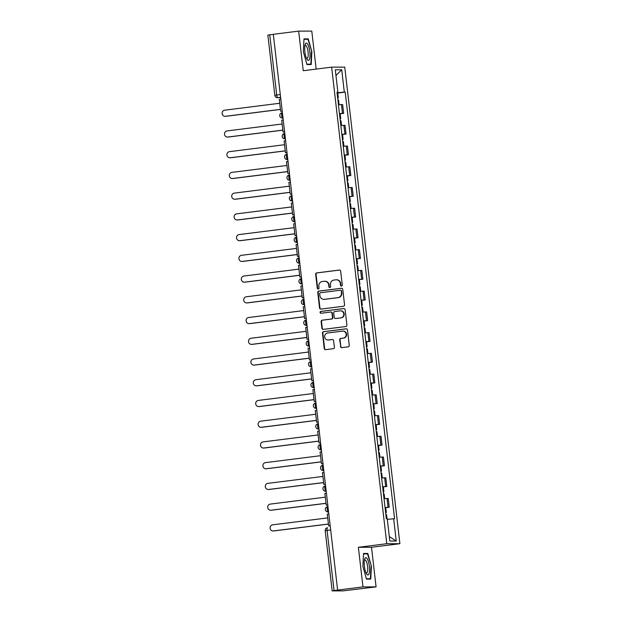 <?xml version="1.0" encoding="UTF-8"?>
<svg xmlns="http://www.w3.org/2000/svg" width="622" height="622" viewBox="0 0 622 622"><rect width="100%" height="100%" fill="white"/><g stroke="black" fill="none" stroke-linecap="round" stroke-linejoin="round"><path stroke-width="0.93" d="M341.509 286.089A0.917 0.879 -90.1 0 0 342.279 285.063L340.669 271.208A1.314 1.26 -90.1 0 0 339.27 270.057L316.769 272.887A1.314 1.26 -90.1 0 0 315.673 274.349L317.274 288.211A0.917 0.879 -90.1 0 0 318.254 289.012A0.917 0.879 -90.1 0 0 319.024 287.994L318.814 286.198A4.206 4.027 -90.1 0 1 322.336 281.517L324.21 281.284A4.206 4.027 -90.1 0 1 328.688 284.954L328.898 286.75A0.917 0.879 -90.1 0 0 329.878 287.551A0.917 0.879 -90.1 0 0 330.647 286.524L330.445 284.736A4.206 4.027 -90.1 0 1 333.96 280.055L335.833 279.822A4.206 4.027 -90.1 0 1 340.32 283.492L340.522 285.288A0.917 0.879 -90.1 0 0 341.509 286.089M340.436 346.47A1.314 1.26 -90.1 0 0 341.843 347.62L348.149 346.827A1.314 1.26 -90.1 0 0 349.253 345.365L347.473 329.971A1.314 1.26 -90.1 0 0 346.073 328.82L323.572 331.658A1.314 1.26 -90.1 0 0 322.468 333.12L324.249 348.514A1.314 1.26 -90.1 0 0 325.648 349.657L333.275 348.701A1.314 1.26 -90.1 0 0 334.379 347.239L333.617 340.646A1.314 1.26 -90.1 0 0 332.21 339.503L328.432 339.977A3.514 3.367 -90.1 0 1 324.668 336.704A3.514 3.367 -90.1 0 1 327.623 332.995L342.434 331.137A3.514 3.367 -90.1 0 1 346.205 334.411A3.514 3.367 -90.1 0 1 343.243 338.111L340.778 338.422A1.314 1.26 -90.1 0 0 339.674 339.884L340.825 346.47A1.314 1.26 -90.1 0 0 341.882 347.612M386.783 543.714L358.381 547.29L362.968 586.896L337.622 590.084L273.315 34.311L298.661 31.116L303.241 70.721L331.643 67.145L386.783 543.714L399.899 543.698L344.759 67.129L331.643 67.145M343.461 306.257A1.314 1.26 -90.1 0 0 344.557 304.796L342.776 289.401A1.314 1.26 -90.1 0 0 341.377 288.258L318.876 291.088A1.314 1.26 -90.1 0 0 317.772 292.55L319.553 307.944A1.314 1.26 -90.1 0 0 320.96 309.087L343.461 306.257M345.124 309.686L346.905 325.081A1.314 1.26 -90.1 0 1 345.809 326.542L323.308 329.372A1.314 1.26 -90.1 0 1 321.901 328.229L321.139 321.636A1.314 1.26 -90.1 0 1 322.243 320.175L331.363 319.032A1.314 1.26 -90.1 0 0 332.467 317.57L331.961 313.193A1.314 1.26 -90.1 0 0 330.562 312.05L321.061 313.247A0.917 0.879 -90.1 0 1 320.073 312.384A0.917 0.879 -90.1 0 1 320.843 311.42L343.725 308.543A1.314 1.26 -90.1 0 1 345.124 309.686M362.968 586.896L376.085 586.873L343.095 590.884L332.164 590.884L325.197 530.683L327.086 530.379L334.053 590.581L332.164 590.884M316.17 69.096L311.777 31.1L298.661 31.116M376.085 586.873L371.497 547.274L399.899 543.698M337.622 590.084L334.053 590.581M280.289 94.56L274.823 95.314L267.857 35.112L269.746 34.801L276.712 95.01A2.675 0.762 82.8 0 0 277.785 97.662L280.646 97.662M273.322 34.358L269.746 34.801M339.464 113.569L342.489 113.344L341.47 104.574L338.446 104.799M341.47 104.574L342.636 104.574L343.655 113.344L340.164 113.787M342.489 113.344L343.655 113.344M341.882 134.507L346.05 134.08L345.039 125.31L340.848 125.535M341.859 134.305L346.05 134.08M344.961 155.251L348.452 154.808L347.434 146.038L343.243 146.263M344.261 155.034L348.452 154.808M347.364 175.979L350.847 175.544L349.836 166.774L345.645 166.999M346.656 175.769L350.847 175.544M349.082 196.707L353.249 196.272L352.231 187.502L348.04 187.727M349.059 196.498L353.249 196.272M351.477 217.436L355.644 217.008L354.633 208.238L350.443 208.463M351.453 217.233L355.644 217.008M354.556 238.179L358.047 237.736L357.028 228.966L352.837 229.191M353.856 237.962L358.047 237.736M356.274 258.9L360.441 258.472L359.43 249.702L355.24 249.927M356.25 258.698L360.441 258.472M358.676 279.628L362.844 279.2L361.825 270.43L357.634 270.656M358.653 279.426L362.844 279.2M361.755 300.372L365.238 299.936L364.228 291.158L360.037 291.391M361.048 300.162L365.238 299.936M364.15 321.107L367.641 320.664L366.622 311.894L362.432 312.12M363.45 320.89L367.641 320.664M365.868 341.828L370.036 341.4L369.025 332.622L364.834 332.856M365.845 341.626L370.036 341.4M368.947 362.572L372.438 362.128L371.42 353.358L367.229 353.584M368.247 362.354L372.438 362.128M371.35 383.3L374.841 382.864L373.822 374.086L369.631 374.312M370.642 383.09L374.841 382.864M373.068 404.02L377.235 403.592L376.224 394.822L372.026 395.048M373.044 403.818L377.235 403.592M375.463 424.756L379.638 424.328L378.619 415.55L374.428 415.776M375.439 424.554L379.638 424.328M378.541 445.5L382.032 445.057L381.022 436.286L376.823 436.512M377.842 445.282L382.032 445.057M380.267 466.22L384.435 465.792L383.416 457.014L379.226 457.24M380.236 466.018L384.435 465.792M382.662 486.948L386.83 486.521L385.819 477.75L381.62 477.976M382.639 486.746L386.83 486.521M385.741 507.692L389.232 507.257L388.214 498.479L384.023 498.704M385.041 507.482L389.232 507.257M337 92.281L337.878 92.126L335.297 69.804L341.719 69.788L344.3 92.118L337.062 92.818M387.312 519.339L394.558 518.717L345.202 92.118L344.3 92.118M393.664 518.717L396.245 541.047L389.823 541.054L387.242 518.725L386.34 518.725L336.976 92.126L337.878 92.126M311.218 64.532L311.863 51.704L308.248 38.883L303.987 38.891L303.342 51.712L306.957 64.532L311.218 64.532M358.381 547.29L371.497 547.274M370.751 579.105L371.404 566.277L367.789 553.456L363.528 553.463L362.875 566.292L366.49 579.113L370.751 579.105M337.769 93.051L345.202 92.118M341.719 69.788L335.958 75.511M389.302 536.561L396.245 541.047M303.964 39.318L307.976 39.31L311.863 51.704M304.788 39.318L308.248 38.883M363.505 553.891L367.509 553.891L371.404 566.277M364.329 553.891L367.789 553.456M341.595 286.073A0.917 0.879 -90.1 0 1 340.91 285.288L340.7 283.492A4.206 4.027 -90.1 0 0 336.696 279.791L336.308 279.791M324.684 281.253L325.065 281.253A4.206 4.027 -90.1 0 1 329.077 284.954L329.279 286.75A0.917 0.879 -90.1 0 0 329.963 287.535M339.604 270.065L317.15 272.887A1.314 1.26 -90.1 0 0 316.054 274.349L317.655 288.211A0.917 0.879 -90.1 0 0 318.34 288.997M341.711 288.258L319.257 291.088A1.314 1.26 -90.1 0 0 318.161 292.55L319.941 307.944A1.314 1.26 -90.1 0 0 320.999 309.08M341.19 291.057A0.917 0.879 -90.1 0 0 340.211 290.256L320.462 292.737A0.917 0.879 -90.1 0 0 319.692 293.763L319.91 295.652A4.206 4.027 -90.1 0 0 324.396 299.322L337.894 297.627A4.206 4.027 -90.1 0 0 341.408 292.946L341.579 291.057A0.917 0.879 -90.1 0 0 340.592 290.256M323.914 299.353L324.295 299.353A4.206 4.027 -90.1 0 0 324.777 299.322L324.396 299.322M341.579 291.057L341.797 292.946A4.206 4.027 -90.1 0 1 338.275 297.627L324.777 299.322M330.71 312.042L331.091 312.042A1.314 1.26 -90.1 0 1 332.342 313.193L332.848 317.562A1.314 1.26 -90.1 0 1 331.751 319.024L322.624 320.175A1.314 1.26 -90.1 0 0 321.52 321.636L322.289 328.229A1.314 1.26 -90.1 0 0 323.347 329.365M344.059 308.543L321.232 311.42A0.917 0.879 -90.1 0 0 321.154 313.231M340.833 317.834A3.514 3.367 -90.1 0 0 340.428 310.829A3.514 3.367 -90.1 0 0 340.024 310.86L334.807 311.513A1.314 1.26 -90.1 0 0 333.711 312.975L334.216 317.344A1.314 1.26 -90.1 0 0 335.616 318.495L341.221 317.834A3.514 3.367 -90.1 0 0 340.809 310.829L340.428 310.829M341.221 317.834L335.997 318.495M342.839 331.106L343.22 331.106A3.514 3.367 -90.1 0 1 343.624 338.111L341.159 338.422A1.314 1.26 -90.1 0 0 340.055 339.884L340.825 346.47M328.035 340.001L328.416 340.001A3.514 3.367 -90.1 0 0 328.813 339.977L328.432 339.977M332.552 339.503L328.813 339.977M346.407 328.828L323.953 331.658A1.314 1.26 -90.1 0 0 322.849 333.12L324.63 348.507A1.314 1.26 -90.1 0 0 325.695 349.65M279.737 103.26L224.69 110.187A3.079 2.947 -90.1 0 0 225.047 116.322A3.079 2.947 -90.1 0 0 225.397 116.306L225.895 116.298A3.079 2.947 89.9 0 1 225.545 116.322L225.047 116.322M337.894 100.018L338.57 100.01L339.114 104.737M280.452 109.433L225.895 116.298M337.66 98.027L338.321 97.887L337.645 97.895M337.085 93.043L337.762 93.036L338.321 97.887M282.209 111.151L280.662 111.284L279.294 99.458L280.833 99.263M280.662 111.284L282.201 111.089M280.444 109.371L225.397 116.306M305.239 44.263A8.7 2.465 82.8 0 0 305.161 44.489A8.7 2.465 82.8 0 0 307.027 59.315A8.7 2.465 82.8 0 0 309.453 59.222A8.7 2.465 82.8 0 0 309.002 47.42A8.7 2.465 82.8 0 0 305.239 44.263M306.452 58.227A6.585 1.866 82.8 0 0 307.011 58.421A6.585 1.866 82.8 0 0 307.781 57.551A6.585 1.866 82.8 0 0 307.789 50.079A6.585 1.866 82.8 0 0 305.363 45.352A6.585 1.866 82.8 0 0 304.873 45.678M311.474 51.735L310.852 64.167L306.848 64.167M307.898 64.532L310.852 64.167M364.78 558.836A8.7 2.465 82.8 0 0 364.694 559.061A8.7 2.465 82.8 0 0 366.56 573.888A8.7 2.465 82.8 0 0 368.994 573.795A8.7 2.465 82.8 0 0 368.535 561.993A8.7 2.465 82.8 0 0 364.78 558.836M365.993 572.8A6.585 1.866 82.8 0 0 366.545 573.002A6.585 1.866 82.8 0 0 367.322 572.123A6.585 1.866 82.8 0 0 367.322 564.659A6.585 1.866 82.8 0 0 364.904 559.924A6.585 1.866 82.8 0 0 364.414 560.259M371.015 566.315L370.385 578.74L366.389 578.748M367.439 579.113L370.385 578.74M282.131 123.996L227.092 130.923A3.079 2.947 -90.1 0 0 227.45 137.058A3.079 2.947 -90.1 0 0 227.8 137.034L228.297 137.034A3.079 2.947 89.9 0 1 227.947 137.058L227.45 137.058M340.288 120.754L340.973 120.746L341.517 125.465M282.847 130.169L228.297 137.034M340.063 118.763L340.724 118.615L340.047 118.623M339.488 113.779L340.164 113.764L340.724 118.615M284.604 131.887L283.064 132.019L281.696 120.186L283.228 119.992M283.064 132.019L284.596 131.825M282.839 130.107L227.8 137.034M284.534 144.724L229.487 151.651A3.079 2.947 -90.1 0 0 229.845 157.786A3.079 2.947 -90.1 0 0 230.194 157.763L230.692 157.763A3.079 2.947 89.9 0 1 230.342 157.786L229.845 157.786M342.691 141.482L343.367 141.474L343.912 146.201M285.249 150.897L230.692 157.763M342.458 139.491L343.119 139.351L342.442 139.359M287.006 152.615L285.459 152.748L284.091 140.922L285.63 140.727M285.459 152.748L286.999 152.553M285.241 150.835L230.194 157.763M286.929 165.46L231.889 172.387A3.079 2.947 -90.1 0 0 232.247 178.522A3.079 2.947 -90.1 0 0 232.597 178.498L233.095 178.498A3.079 2.947 89.9 0 1 232.745 178.522L232.247 178.522M345.093 162.218L345.77 162.21L346.314 166.929M287.644 171.633L233.095 178.498M344.86 160.227L345.521 160.079L344.845 160.087M344.285 155.243L344.961 155.228L345.521 160.079M289.401 173.351L287.862 173.484L286.493 161.65L288.025 161.456M287.862 173.484L289.393 173.289M287.636 171.571L232.597 178.498M289.331 186.188L234.284 193.115A3.079 2.947 -90.1 0 0 234.642 199.25A3.079 2.947 -90.1 0 0 234.992 199.227L235.489 199.227A3.079 2.947 89.9 0 1 235.139 199.25L234.642 199.25M347.488 182.946L348.164 182.938L348.717 187.665M290.046 192.361L235.489 199.227M347.255 180.955L347.923 180.815L347.239 180.823M346.679 175.972L347.356 175.964L347.923 180.815M291.804 194.08L290.256 194.212L288.888 182.386L290.427 182.192M290.256 194.212L291.796 194.017M290.039 192.299L234.992 199.227M291.726 206.924L236.687 213.851A3.079 2.947 -90.1 0 0 237.044 219.986A3.079 2.947 -90.1 0 0 237.394 219.963L237.892 219.963A3.079 2.947 89.9 0 1 237.542 219.986L237.044 219.986M349.891 203.682L350.567 203.674L351.111 208.393M292.441 213.097L237.892 219.963M349.657 201.691L350.318 201.544L349.642 201.551M294.198 214.815L292.659 214.948L291.29 203.114L292.822 202.92M292.659 214.948L294.19 214.753M292.433 213.035L237.394 219.963M294.128 227.652L239.081 234.58A3.079 2.947 -90.1 0 0 239.439 240.714A3.079 2.947 -90.1 0 0 239.789 240.691L240.286 240.691A3.079 2.947 89.9 0 1 239.936 240.714L239.439 240.714M352.285 224.41L352.962 224.402L353.514 229.129M294.844 233.825L240.286 240.691M352.052 222.419L352.721 222.279L352.036 222.287M296.601 235.544L295.053 235.676L293.685 223.85L295.225 223.656M295.053 235.676L296.593 235.481M294.836 233.763L239.789 240.691M296.531 248.388L241.484 255.315A3.079 2.947 -90.1 0 0 241.841 261.45A3.079 2.947 -90.1 0 0 242.191 261.427L242.689 261.427A3.079 2.947 89.9 0 1 242.339 261.45L241.841 261.45M354.688 245.146L355.364 245.138L355.908 249.857M297.238 254.561L242.689 261.427M354.454 243.155L355.115 243.008L354.439 243.015M353.879 238.164L354.556 238.156L355.115 243.008M298.995 256.272L297.456 256.404L296.088 244.578L297.619 244.384M297.456 256.404L298.988 256.217M297.23 254.499L242.191 261.427M298.925 269.116L243.878 276.044A3.079 2.947 -90.1 0 0 244.236 282.178A3.079 2.947 -90.1 0 0 244.586 282.155L245.084 282.155A3.079 2.947 89.9 0 1 244.734 282.178L244.236 282.178M357.082 265.874L357.759 265.866L358.311 270.593M299.641 275.289L245.084 282.155M356.857 263.883L357.518 263.744L356.834 263.751M301.398 277.008L299.851 277.14L298.482 265.314L300.022 265.12M299.851 277.14L301.39 276.945M299.633 275.227L244.586 282.155M301.328 289.852L246.281 296.78A3.079 2.947 -90.1 0 0 246.639 302.914A3.079 2.947 -90.1 0 0 246.988 302.891L247.486 302.891A3.079 2.947 89.9 0 1 247.136 302.914L246.639 302.914M359.485 286.61L360.161 286.602L360.706 291.321M302.035 296.025L247.486 302.891M359.252 284.619L359.913 284.472L359.236 284.479M303.793 297.736L302.253 297.868L300.885 286.042L302.416 285.848M302.253 297.868L303.785 297.681M302.035 295.963L246.988 302.891M303.723 310.58L248.676 317.508A3.079 2.947 -90.1 0 0 249.041 323.642A3.079 2.947 -90.1 0 0 249.383 323.619L249.881 323.619A3.079 2.947 89.9 0 1 249.531 323.642L249.041 323.642M361.88 307.338L362.556 307.33L363.108 312.057M304.438 316.753L249.881 323.619M361.654 305.348L362.315 305.208L361.639 305.215M361.071 300.364L361.747 300.356L362.315 305.208M306.195 318.472L304.648 318.604L303.279 306.778L304.819 306.584M304.648 318.604L306.187 318.41M304.43 316.691L249.383 323.619M306.125 331.316L251.078 338.244A3.079 2.947 -90.1 0 0 251.436 344.378A3.079 2.947 -90.1 0 0 251.786 344.355L252.283 344.355A3.079 2.947 89.9 0 1 251.933 344.378L251.436 344.378M364.282 328.074L364.958 328.066L365.503 332.786M306.833 337.489L252.283 344.355M364.049 326.083L364.71 325.936L364.033 325.944M363.473 321.092L364.15 321.084L364.71 325.936M308.59 339.2L307.05 339.332L305.682 327.506L307.214 327.312M307.05 339.332L308.582 339.145M306.833 337.427L251.786 344.355M308.52 352.044L253.481 358.972A3.079 2.947 -90.1 0 0 253.838 365.106A3.079 2.947 -90.1 0 0 254.18 365.083L254.678 365.083A3.079 2.947 89.9 0 1 254.328 365.106L253.838 365.106M366.677 348.802L367.353 348.794L367.905 353.521M309.235 358.218L254.678 365.083M366.451 346.812L367.112 346.672L366.436 346.679M310.992 359.936L309.453 360.068L308.084 348.242L309.616 348.048M309.453 360.068L310.984 359.874M309.227 358.155L254.18 365.083M310.922 372.78L255.875 379.708A3.079 2.947 -90.1 0 0 256.233 385.842A3.079 2.947 -90.1 0 0 256.583 385.819L257.08 385.819A3.079 2.947 89.9 0 1 256.731 385.842L256.233 385.842M369.079 369.538L369.756 369.53L370.3 374.25M311.638 378.953L257.08 385.819M368.846 367.548L369.507 367.4L368.83 367.408M368.271 362.556L368.947 362.548L369.507 367.4M313.387 380.664L311.847 380.796L310.479 368.97L312.011 368.776M311.847 380.796L313.387 380.61M311.63 378.891L256.583 385.819M313.317 393.508L258.278 400.436A3.079 2.947 -90.1 0 0 258.635 406.57A3.079 2.947 -90.1 0 0 258.985 406.547L259.475 406.547A3.079 2.947 89.9 0 1 259.133 406.57L258.635 406.57M371.474 390.266L372.15 390.258L372.702 394.986M314.032 399.682L259.475 406.547M371.248 388.276L371.909 388.136L371.233 388.144M370.665 383.292L371.35 383.284L371.909 388.136M315.789 401.4L314.25 401.532L312.882 389.706L314.413 389.512M314.25 401.532L315.782 401.338M314.024 399.619L258.985 406.547M315.719 414.244L260.672 421.172A3.079 2.947 -90.1 0 0 261.03 427.306A3.079 2.947 -90.1 0 0 261.38 427.283L261.878 427.283A3.079 2.947 89.9 0 1 261.528 427.306L261.03 427.306M373.876 411.002L374.553 410.994L375.097 415.714M316.435 420.418L261.878 427.283M373.643 409.012L374.304 408.864L373.628 408.872M318.184 422.128L316.645 422.26L315.276 410.434L316.816 410.24M316.645 422.26L318.184 422.074M316.427 420.355L261.38 427.283M318.114 434.972L263.075 441.9A3.079 2.947 -90.1 0 0 263.433 448.034A3.079 2.947 -90.1 0 0 263.782 448.011L264.28 448.011A3.079 2.947 89.9 0 1 263.93 448.034L263.433 448.034M376.271 431.73L376.948 431.722L377.5 436.45M318.829 441.146L264.28 448.011M376.046 429.74L376.707 429.6L376.03 429.608M320.587 442.864L319.047 442.996L317.679 431.17L319.21 430.976M319.047 442.996L320.579 442.802M318.822 441.084L263.782 448.011M320.517 455.701L265.47 462.636A3.079 2.947 -90.1 0 0 265.827 468.77A3.079 2.947 -90.1 0 0 266.177 468.747L266.675 468.747A3.079 2.947 89.9 0 1 266.325 468.77L265.827 468.77M378.674 452.466L379.35 452.458L379.894 457.178M321.232 461.882L266.675 468.747M378.44 450.476L379.101 450.328L378.425 450.336M377.865 445.484L378.541 445.476L379.101 450.328M322.989 463.592L321.442 463.724L320.073 451.899L321.613 451.704M321.442 463.724L322.981 463.538M321.224 461.819L266.177 468.747M322.911 476.436L267.872 483.364A3.079 2.947 -90.1 0 0 268.23 489.498A3.079 2.947 -90.1 0 0 268.58 489.475L269.077 489.475A3.079 2.947 89.9 0 1 268.727 489.498L268.23 489.498M381.068 473.194L381.752 473.187L382.297 477.914M323.627 482.61L269.077 489.475M380.843 471.204L381.504 471.064L380.827 471.072M325.384 484.328L323.844 484.46L322.476 472.634L324.008 472.44M323.844 484.46L325.376 484.266M323.619 482.548L268.58 489.475M325.314 497.165L270.267 504.1A3.079 2.947 -90.1 0 0 270.624 510.234A3.079 2.947 -90.1 0 0 270.974 510.211L271.472 510.211A3.079 2.947 89.9 0 1 271.122 510.234L270.624 510.234M383.471 493.93L384.147 493.922L384.691 498.642M326.029 503.346L271.472 510.211M383.238 491.94L383.898 491.792L383.222 491.8M327.786 505.056L326.239 505.188L324.871 493.363L326.41 493.168M326.239 505.188L327.778 505.002M326.021 503.284L270.974 510.211M327.708 517.901L272.669 524.828A3.079 2.947 -90.1 0 0 273.027 530.963A3.079 2.947 -90.1 0 0 273.377 530.939L273.874 530.939A3.079 2.947 89.9 0 1 273.524 530.963L273.027 530.963M385.865 514.658L386.55 514.651L387.016 518.725M328.424 524.074L273.874 530.939M385.64 512.668L386.301 512.528L385.624 512.536M385.065 507.684L385.741 507.676L386.301 512.528M330.181 525.792L328.641 525.924L327.273 514.099L328.805 513.904M328.641 525.924L330.173 525.73M328.416 524.012L273.377 530.939M325.197 530.683A2.675 2.675 0 0 1 327.522 527.72L327.545 527.72A2.675 0.762 82.8 0 0 327.522 527.72A2.675 0.762 82.8 0 0 327.086 530.379L330.663 529.928M280.608 97.312L277.785 97.662A2.675 2.566 -90.1 0 1 277.482 97.685L280.646 97.677M385.663 486.521L384.653 477.75M383.269 465.792L382.25 457.022M380.866 445.057L379.855 436.286M378.471 424.328L377.453 415.558M376.069 403.592L375.058 394.822M373.674 382.864L372.656 374.094M371.272 362.128L370.253 353.358M368.869 341.4L367.859 332.63M366.475 320.664L365.456 311.894M364.072 299.936L363.061 291.166M361.677 279.2L360.659 270.43M359.275 258.472L358.264 249.702M356.88 237.736L355.862 228.966M354.478 217.008L353.467 208.238M352.083 196.272L351.065 187.502M349.681 175.544L348.67 166.774M347.286 154.808L346.267 146.038M344.883 134.08L343.873 125.31M388.066 507.257L387.047 498.486M328.579 511.945L328.004 511.999A2.675 2.566 89.9 0 0 328.307 511.984A2.675 0.762 82.8 0 1 327.242 509.371A2.675 0.762 82.8 0 1 327.67 506.666A2.675 0.762 82.8 0 0 327.67 506.666A2.675 2.675 0 0 0 325.329 509.496A2.675 2.675 0 0 0 328.004 511.999M326.185 491.217L325.609 491.271A2.675 2.566 89.9 0 0 325.912 491.248A2.675 0.762 82.8 0 1 324.847 488.643A2.675 0.762 82.8 0 1 325.267 485.938A2.675 2.675 0 0 0 322.935 488.76A2.675 2.675 0 0 0 325.609 491.271M323.207 470.535A2.675 2.675 0 0 1 320.532 468.032A2.675 2.675 0 0 1 322.872 465.202L322.896 465.202A2.675 0.762 82.8 0 0 322.872 465.202A2.675 0.762 82.8 0 0 322.445 467.907A2.675 0.762 82.8 0 0 323.51 470.52A2.675 2.566 89.9 0 1 323.207 470.535L323.79 470.535M320.812 449.807A2.675 2.675 0 0 1 318.137 447.296A2.675 2.675 0 0 1 320.47 444.473L320.501 444.473A2.675 0.762 82.8 0 0 320.47 444.473A2.675 0.762 82.8 0 0 320.05 447.179A2.675 0.762 82.8 0 0 321.115 449.784A2.675 2.566 89.9 0 1 320.812 449.807L321.387 449.807M318.41 429.071A2.675 2.675 0 0 1 315.735 426.568A2.675 2.675 0 0 1 318.075 423.738L318.099 423.738A2.675 0.762 82.8 0 0 318.075 423.738A2.675 0.762 82.8 0 0 317.648 426.443A2.675 0.762 82.8 0 0 318.713 429.056A2.675 2.566 89.9 0 1 318.41 429.071L318.993 429.071M316.015 408.343A2.675 2.675 0 0 1 313.34 405.832A2.675 2.675 0 0 1 315.673 403.009L315.704 403.009A2.675 0.762 82.8 0 0 315.673 403.009A2.675 0.762 82.8 0 0 315.253 405.715A2.675 0.762 82.8 0 0 316.318 408.32A2.675 2.566 89.9 0 1 316.015 408.343L316.59 408.343M313.612 387.607A2.675 2.675 0 0 1 310.938 385.104A2.675 2.675 0 0 1 313.278 382.273L313.301 382.273A2.675 0.762 82.8 0 0 313.278 382.273A2.675 0.762 82.8 0 0 312.85 384.979A2.675 0.762 82.8 0 0 313.916 387.592A2.675 2.566 89.9 0 1 313.612 387.607L314.196 387.607M311.785 366.825L311.218 366.879A2.675 2.566 89.9 0 0 311.521 366.856A2.675 0.762 82.8 0 1 310.448 364.251A2.675 0.762 82.8 0 1 310.876 361.545A2.675 2.675 0 0 0 308.543 364.368A2.675 2.675 0 0 0 311.218 366.879M309.391 346.096L308.815 346.143A2.675 2.566 89.9 0 0 309.118 346.127A2.675 0.762 82.8 0 1 308.053 343.515A2.675 0.762 82.8 0 1 308.481 340.809A2.675 2.675 0 0 0 306.141 343.639A2.675 2.675 0 0 0 308.815 346.143M306.421 325.415A2.675 2.675 0 0 1 303.738 322.904A2.675 2.675 0 0 1 306.078 320.081L306.11 320.081A2.675 0.762 82.8 0 0 306.078 320.081A2.675 0.762 82.8 0 0 305.651 322.787A2.675 0.762 82.8 0 0 306.724 325.392A2.675 2.566 89.9 0 1 306.421 325.415L306.996 325.415M304.593 304.632L304.018 304.679A2.675 2.566 89.9 0 0 304.321 304.663A2.675 0.762 82.8 0 1 303.256 302.051A2.675 0.762 82.8 0 1 303.684 299.345A2.675 0.762 82.8 0 0 303.684 299.345A2.675 2.675 0 0 0 301.343 302.175A2.675 2.675 0 0 0 304.018 304.679M302.191 283.896L301.623 283.951A2.675 2.566 89.9 0 0 301.927 283.927A2.675 0.762 82.8 0 1 300.854 281.323A2.675 0.762 82.8 0 1 301.281 278.617A2.675 2.675 0 0 0 298.941 281.439A2.675 2.675 0 0 0 301.623 283.951M299.221 263.215A2.675 2.675 0 0 1 296.546 260.711A2.675 2.675 0 0 1 298.887 257.881L298.91 257.881A2.675 0.762 82.8 0 0 298.887 257.881A2.675 0.762 82.8 0 0 298.459 260.587A2.675 0.762 82.8 0 0 299.524 263.199A2.675 2.566 89.9 0 1 299.221 263.215L299.804 263.215M296.818 242.487A2.675 2.675 0 0 1 294.144 239.975A2.675 2.675 0 0 1 296.484 237.153L296.507 237.153A2.675 0.762 82.8 0 0 296.484 237.153A2.675 0.762 82.8 0 0 296.056 239.859A2.675 0.762 82.8 0 0 297.129 242.463A2.675 2.566 89.9 0 1 296.818 242.487L297.402 242.487M294.424 221.751A2.675 2.675 0 0 1 291.749 219.247A2.675 2.675 0 0 1 294.082 216.417L294.113 216.417A2.675 0.762 82.8 0 0 294.082 216.417A2.675 0.762 82.8 0 0 293.662 219.123A2.675 0.762 82.8 0 0 294.727 221.735A2.675 2.566 89.9 0 1 294.424 221.751L295.007 221.751M292.021 201.023A2.675 2.675 0 0 1 289.347 198.511A2.675 2.675 0 0 1 291.687 195.689L291.71 195.689A2.675 0.762 82.8 0 0 291.687 195.689A2.675 0.762 82.8 0 0 291.259 198.395A2.675 0.762 82.8 0 0 292.332 200.999A2.675 2.566 89.9 0 1 292.021 201.023L292.604 201.023M289.627 180.287A2.675 2.675 0 0 1 286.952 177.783A2.675 2.675 0 0 1 289.284 174.961L289.316 174.953A2.675 0.762 82.8 0 0 289.284 174.961A2.675 0.762 82.8 0 0 288.865 177.659A2.675 0.762 82.8 0 0 289.93 180.271A2.675 2.566 89.9 0 1 289.627 180.287L290.202 180.287M287.799 159.504L287.224 159.559A2.675 2.566 89.9 0 0 287.527 159.543A2.675 0.762 82.8 0 1 286.462 156.931A2.675 0.762 82.8 0 1 286.89 154.225A2.675 0.762 82.8 0 0 286.89 154.225A2.675 2.675 0 0 0 284.549 157.047A2.675 2.675 0 0 0 287.224 159.559M285.405 138.776L284.829 138.83A2.675 2.566 89.9 0 0 285.133 138.807A2.675 0.762 82.8 0 1 284.067 136.195A2.675 0.762 82.8 0 1 284.487 133.497A2.675 2.675 0 0 0 282.155 136.319A2.675 2.675 0 0 0 284.829 138.83M282.427 118.094A2.675 2.675 0 0 1 279.752 115.583A2.675 2.675 0 0 1 282.093 112.761L282.116 112.761A2.675 0.762 82.8 0 0 282.093 112.761A2.675 0.762 82.8 0 0 281.665 115.467A2.675 0.762 82.8 0 0 282.73 118.079A2.675 2.566 89.9 0 1 282.427 118.094L283.01 118.094M329.077 284.954L328.688 284.954M340.91 285.288L340.522 285.288M319.941 307.944L319.553 307.944M318.161 292.55L317.772 292.55M341.797 292.946L341.408 292.946M322.289 328.229L321.901 328.229M331.751 319.024L331.363 319.032M321.232 311.42L320.843 311.42M274.823 95.314A2.675 2.675 0 0 0 277.482 97.685M343.119 139.351L342.559 134.5M350.318 201.544L349.758 196.692M352.721 222.279L352.153 217.428M357.518 263.744L356.95 258.892M359.913 284.472L359.353 279.62M367.112 346.672L366.552 341.82M374.304 408.864L373.744 404.012M376.707 429.6L376.147 424.748M381.504 471.064L380.944 466.212M383.898 491.792L383.339 486.94"/></g></svg>
